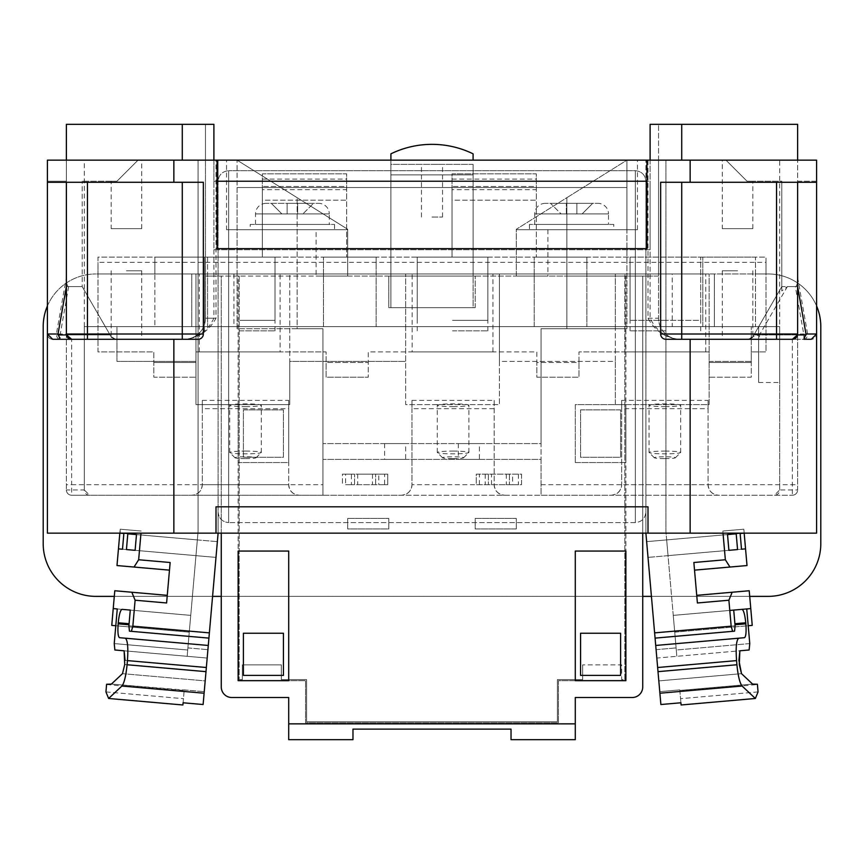 <?xml version="1.0" encoding="UTF-8"?>
<svg xmlns="http://www.w3.org/2000/svg" width="864" height="864" viewBox="0 0 864 864"><rect width="100%" height="100%" fill="white"/><g stroke="black" fill="none" stroke-linecap="round" stroke-linejoin="round"><path stroke-width="0.65" stroke-dasharray="4.32 3.24" d="M752.609 684.083L679.828 690.444L679.903 691.33L679.784 689.904L680.908 702.778L679.784 689.904L679.828 690.444L752.609 684.083L757.426 684.547L679.903 691.33M757.426 684.547L758.063 691.902L755.363 698.479L742.1 686.038C739.778 683.089 738.061 675.994 736.916 664.751L736.56 660.604C735.653 647.287 736.398 639.814 738.763 638.194L655.722 645.462L660.884 704.527L659.761 691.654L660.884 704.527L680.908 702.778L681.102 704.981L680.551 698.684L681.102 704.981L755.363 698.479M204.412 257.094L275 257.094L204.412 257.094L204.412 320.317L204.412 257.094M239.706 320.317L275 320.317L275 257.094L275 320.317L239.706 320.317M239.706 330.847L275 330.847L239.706 330.847M417.247 257.094L487.847 257.094L417.247 257.094L417.247 320.317L417.247 257.094M452.542 320.317L487.847 320.317L487.847 257.094L487.847 320.317L452.542 320.317M452.542 330.847L487.847 330.847L452.542 330.847M630.083 257.094L700.682 257.094L630.083 257.094L630.083 320.317L630.083 257.094M665.388 320.317L630.083 320.317L700.682 320.317L700.682 257.094L700.682 320.317L665.388 320.317M665.388 330.847L630.083 330.847L665.388 330.847M664.859 458.633A10.541 0.918 180 0 0 675.356 457.79A10.541 0.918 180 0 0 664.859 456.797A10.541 0.918 180 0 0 654.361 457.79A10.541 0.918 180 0 0 664.859 458.633M664.859 451.084A15.8 1.382 0 0 1 680.659 452.466A15.8 1.382 0 0 1 680.605 452.585A15.8 1.382 0 0 1 664.859 453.838A15.8 1.382 0 0 1 649.112 452.585A15.8 1.382 0 0 1 649.058 452.466A15.8 1.382 0 0 1 664.859 451.084M453.071 458.633A10.541 0.918 180 0 0 463.568 457.79A10.541 0.918 180 0 0 453.071 456.797A10.541 0.918 180 0 0 442.573 457.79A10.541 0.918 180 0 0 453.071 458.633M453.071 451.084A15.8 1.382 0 0 1 468.882 452.466A15.8 1.382 0 0 1 468.817 452.585A15.8 1.382 0 0 1 453.071 453.838A15.8 1.382 0 0 1 437.324 452.585A15.8 1.382 0 0 1 437.27 452.466A15.8 1.382 0 0 1 453.071 451.084M245.506 458.633A10.541 0.918 180 0 0 256.003 457.79A10.541 0.918 180 0 0 245.506 456.797A10.541 0.918 180 0 0 235.008 457.79A10.541 0.918 180 0 0 245.506 458.633M245.506 451.084A15.8 1.382 0 0 1 261.306 452.466A15.8 1.382 0 0 1 261.252 452.585A15.8 1.382 0 0 1 245.506 453.838A15.8 1.382 0 0 1 229.759 452.585A15.8 1.382 0 0 1 229.694 452.466A15.8 1.382 0 0 1 245.506 451.084M664.859 406.609A15.8 1.382 180 0 0 680.659 405.227A15.8 1.382 180 0 0 664.859 403.855A15.8 1.382 180 0 0 649.058 405.227A15.8 1.382 180 0 0 664.859 406.609M453.071 406.609A15.8 1.382 180 0 0 468.882 405.227A15.8 1.382 180 0 0 453.071 403.855A15.8 1.382 180 0 0 437.27 405.227A15.8 1.382 180 0 0 453.071 406.609M245.506 406.609A15.8 1.382 180 0 0 261.306 405.227A15.8 1.382 180 0 0 245.506 403.855A15.8 1.382 180 0 0 229.694 405.227A15.8 1.382 180 0 0 245.506 406.609M479.412 443.588L458.341 443.588L479.412 443.588L479.412 459.4L458.341 459.4L479.412 459.4M458.341 443.588L458.341 459.4M405.659 443.588L384.588 443.588L405.659 443.588L405.659 459.4L384.588 459.4L405.659 459.4M384.588 443.588L384.588 459.4M432 217.058L442.541 217.058L432 217.058M432 164.376L442.541 164.376L432 164.376M545.27 203.353A10.541 10.541 0 0 0 534.73 213.894L534.73 224.424L608.483 224.424L608.483 213.894L534.73 213.894L608.483 213.894A10.541 10.541 0 0 0 597.953 203.353L545.27 203.353L597.953 203.353M266.047 203.353A10.541 10.541 0 0 0 255.517 213.894L255.517 224.424L329.27 224.424L329.27 213.894L255.517 213.894L329.27 213.894A10.541 10.541 0 0 0 318.73 203.353L266.047 203.353L318.73 203.353M250.247 224.424L334.541 224.424L250.247 224.424L250.247 229.694L334.541 229.694L250.247 229.694M334.541 224.424L334.541 229.694M613.753 224.424L529.459 224.424L613.753 224.424L613.753 229.694L529.459 229.694L613.753 229.694M529.459 224.424L529.459 229.694M111.164 228.647L141.718 228.647L111.164 228.647L111.164 181.224L116.953 181.224L111.164 181.224M816.588 182.282L660.647 182.282L660.647 334.012A5.27 5.27 0 0 0 665.917 339.282L792.353 339.282L690.142 339.282L690.142 533.153L816.588 533.153L816.588 160.153L797.623 160.153L797.623 334.012L797.623 124.33L650.106 124.33L650.106 249.718L213.894 249.718L213.894 124.33L205.459 124.33L205.459 160.153L138.024 160.153L116.953 181.224L82.188 181.224L116.953 181.224L138.024 160.153L213.894 160.153L213.894 181.224L650.106 181.224L650.106 160.153L213.894 160.153M141.718 228.647L141.718 160.153M722.282 228.647L752.836 228.647L722.282 228.647L722.282 160.153L725.976 160.153L722.282 160.153M752.836 228.647L752.836 181.224L747.047 181.224L725.976 160.153L658.541 160.153L658.541 276.059L642.73 276.059L642.73 686.988A10.541 10.541 0 0 1 632.2 697.518L575.294 697.518L575.294 739.67L511.024 739.67L511.024 729.13L352.976 729.13L352.976 739.67L288.706 739.67L288.706 697.518L231.8 697.518A10.541 10.541 0 0 1 221.27 686.988L221.27 276.059L238.129 276.059L238.129 680.659L288.706 680.659L288.706 551.059L238.129 551.059L238.129 680.659L305.564 680.659L305.564 722.812L558.436 722.812L558.436 680.659L625.871 680.659L625.871 276.059L642.73 276.059L642.73 533.153M737.564 339.282L722.282 339.282L737.564 339.282M737.564 270.788L722.282 270.788L737.564 270.788M226.541 229.694L347.706 229.694L226.541 229.694L226.541 160.153L237.071 160.153L66.377 160.153L66.377 489.953L66.377 334.012L47.412 334.012A5.27 5.27 0 0 0 52.682 339.282A5.27 5.27 0 0 1 47.412 334.012L47.412 181.224L47.412 334.012L52.682 339.282L115.646 339.282C109.706 336.636 109.706 336.636 115.646 339.282C109.706 336.636 109.706 336.636 115.646 339.282L60.124 339.282A5.27 3.726 -90 0 1 56.398 334.012L66.377 277.387C66.42 283.381 67.165 286.448 68.645 286.6L82.188 286.6L66.377 286.6L66.377 334.012L66.377 160.153L47.412 160.153L47.412 533.153L173.858 533.153L173.858 339.282L71.647 339.282L185.62 339.282C198.58 337.5 207.997 330.469 213.894 318.2L213.894 181.224M126.436 270.788L141.718 270.788L126.436 270.788M727.52 534.578L646.639 541.652L648.011 557.399L646.639 541.652L648.011 557.399L646.639 541.652L727.52 534.578L728.892 550.325L648.011 557.399L737.564 549.558L736.193 533.822L646.639 541.652L736.193 533.822M740.135 533.477L666.652 539.903L668.034 555.649L666.652 539.903L668.034 555.649L666.652 539.903L740.135 533.477L741.506 549.223L668.034 555.649L745.546 548.867L744.25 533.11L645.894 533.153L740.135 533.477M725.35 559.753L693.857 562.507L694.526 570.143L729.961 567.043L725.35 559.753L722.833 531.036L743.828 529.2L744.174 533.12L743.828 529.2L722.833 531.036L743.828 529.2L744.25 533.11L666.652 539.903L743.818 533.153M119.826 533.153L197.348 539.903L119.74 533.153L118.454 548.867L195.966 555.649L197.348 539.903L195.966 555.649L197.348 539.903L195.966 555.649L122.494 549.223L123.865 533.477L197.348 539.903L119.75 533.11L218.106 533.153L119.826 533.153L120.172 529.2L141.167 531.036L120.172 529.2L141.167 531.036L120.172 529.2L120.182 533.153M167.27 595.339L166.601 602.975L167.27 595.339L114.782 590.749L113.227 608.591L190.739 615.373L189.27 632.167L115.798 625.741L117.266 608.947L190.739 615.373L187.715 650.009L114.232 643.583L114.869 649.987L207.176 658.055L218.106 533.153L209.38 632.869L132.84 626.173L135.108 600.221L166.601 602.975L170.143 562.507L138.65 559.753L134.039 567.043L116.986 565.553L118.454 548.867L195.966 555.649L122.494 549.223M114.232 643.583L187.715 650.009L187.164 656.305L207.176 658.055L187.164 656.305L190.739 615.373L113.227 608.591L111.758 625.385L189.27 632.167L190.739 615.373L117.266 608.947M132.84 626.173L131.393 631.336L129.427 631.163L128.898 625.828L130.28 610.081L121.997 609.358C120.377 610.092 119.124 614.563 118.238 622.782L118.152 623.83C117.59 632.07 118.044 636.692 119.513 637.697L125.237 638.194C127.602 639.814 128.347 647.287 127.44 660.604L127.084 664.751C125.939 675.994 124.222 683.089 121.9 686.038L108.637 698.479L105.937 691.902L106.607 684.256L111.391 684.083L184.172 690.444L184.097 691.33L184.216 689.904L204.239 691.654L111.391 684.083L122.494 673.661L205.178 680.897L204.239 691.654L205.988 671.652L205.178 680.897L122.494 673.661M134.039 567.043L169.474 570.143L170.143 562.507L169.474 570.143M135.108 550.325L215.989 557.399L217.361 541.652L215.989 557.399L217.361 541.652L215.989 557.399L135.108 550.325L136.48 534.578L217.361 541.652L127.807 533.822L126.436 549.558L215.989 557.399L126.436 549.558M131.393 631.336L208.926 638.118L210.762 617.123L208.926 638.118L129.427 631.163L208.926 638.118L210.762 617.123L203.116 704.527L204.239 691.654L203.116 704.527L183.092 702.778L182.898 704.981L183.449 698.684L182.898 704.981L108.637 698.479M130.28 610.081L121.997 609.358M208.278 645.462L125.237 638.194M105.937 691.902L183.449 698.684L105.937 691.902M654.62 632.869L735.102 625.828L734.573 631.163L655.074 638.118L653.238 617.123L655.722 645.462L744.487 637.697C745.956 636.692 746.41 632.07 745.848 623.83L745.762 622.782C744.876 614.563 743.623 610.092 742.003 609.358L733.72 610.081L735.102 625.828L654.62 632.869L653.238 617.123L655.074 638.118L734.573 631.163L732.607 631.336L731.16 626.173L654.62 632.869L655.074 638.118L645.894 533.153L218.106 533.153L218.106 160.153L218.106 181.224L218.106 160.153L665.917 160.153L198.083 160.153L218.106 160.153L218.106 533.153L205.988 671.652L207.176 658.055L124.135 650.797M138.65 559.753L140.983 533.153M136.48 534.578L127.807 533.822M127.084 664.751L205.988 671.652L124.718 664.546L125.075 660.398L206.356 667.505L127.44 660.604M729.778 610.427L673.261 615.373L750.773 608.591L746.734 608.947L748.202 625.741L674.73 632.167L673.261 615.373L676.285 650.009L673.261 615.373L674.73 632.167L752.242 625.385L749.218 590.749L696.73 595.339L697.399 602.975L728.892 600.221L732.164 592.24M729.961 567.043L747.014 565.553L745.546 548.867L668.034 555.649L741.506 549.223M731.16 626.173L728.892 600.221M694.526 570.143L696.73 595.339M749.768 643.583L676.285 650.009L676.836 656.305L665.917 531.403L676.836 656.305L676.285 650.009L749.768 643.583L749.131 649.987L656.824 658.055L645.894 533.153L657.644 667.505L656.824 658.055L739.865 650.797M659.761 691.654L657.644 667.505L659.761 691.654L679.784 689.904L659.761 691.654M665.917 160.153L665.917 531.403L665.917 160.153M645.894 533.153L645.894 512.082C645.224 518.432 641.714 521.942 635.353 522.612L228.647 522.612L635.353 522.612C641.714 521.942 645.224 518.432 645.894 512.082L645.894 181.224C645.224 174.874 641.714 171.364 635.353 170.694L228.647 170.694L635.353 170.694C641.714 171.364 645.224 174.874 645.894 181.224L645.894 533.153L645.894 160.153L645.894 533.153L218.106 533.153L218.106 512.082L218.106 533.153M183.092 702.778L184.216 689.904L183.092 702.778M198.083 531.403L187.898 647.914L198.083 531.403L198.083 160.153L198.083 531.403M187.898 647.914L187.164 656.305L187.898 647.914L207.911 649.663L187.898 647.914M690.142 533.153L216 533.153L216 506.812L216 533.153L173.858 533.153M207.576 257.094L154.883 257.094L207.576 257.094L207.576 326.635L207.576 273.953L709.117 273.953L709.117 404.6L615.341 404.6L615.341 273.953L615.341 326.635L499.435 326.635L615.341 326.635L615.341 361.4L499.435 361.4L499.435 404.6L405.659 404.6L405.659 273.953L405.659 326.635L289.753 326.635L405.659 326.635L405.659 361.4L289.753 361.4L289.753 404.6L195.977 404.6L195.977 273.953L709.117 273.953L709.117 404.6L615.341 404.6L615.341 361.4L499.435 361.4L499.435 273.953L499.435 404.6L405.659 404.6L405.659 361.4L289.753 361.4L289.753 273.953L289.753 404.6L195.977 404.6L195.977 273.953L207.576 273.953L207.576 257.094M376.153 257.094L323.471 257.094L376.153 257.094L376.153 326.635L376.153 257.094M586.883 257.094L534.2 257.094L586.883 257.094L586.883 326.635L586.883 257.094M672.235 273.953L714.377 273.953L714.377 326.635L672.235 326.635L672.235 273.953L191.765 273.953L191.765 326.635L191.765 273.953L97.988 273.953L766.012 273.953L709.117 273.953L755.471 273.953L755.471 257.094L702.788 257.094L755.471 257.094L755.471 326.635L755.471 273.953L768.118 273.953A52.682 52.682 0 0 1 820.8 326.635L820.8 543.683A52.682 52.682 0 0 1 768.118 596.376L95.882 596.376A52.682 52.682 0 0 1 43.2 543.683L43.2 326.635A52.682 52.682 0 0 1 95.882 273.953A52.682 52.682 0 0 0 47.412 305.986M650.106 160.153L797.623 160.153L779.706 160.153L779.706 326.635L758.635 326.635L758.635 382.482L758.635 326.635L779.706 326.635L779.706 382.482L779.706 326.635L714.377 326.635L714.377 273.953L766.012 273.953L766.012 257.094L97.988 257.094L97.988 262.364L766.012 262.364L766.012 257.094L97.988 257.094L97.988 273.953L95.882 273.953L195.977 273.953L154.883 273.953L154.883 257.094L154.883 326.635L207.576 326.635L154.883 326.635L154.883 273.953L97.988 273.953L97.988 351.918L153.835 351.918L153.835 377.212L195.977 377.212L195.977 351.918L326.106 351.918L326.106 362.459L368.258 362.459L368.258 377.212L368.258 351.918L536.836 351.918L536.836 362.459L578.988 362.459L578.988 377.212L578.988 351.918L709.117 351.918L709.117 377.212L751.259 377.212L751.259 351.918L751.259 377.212L709.117 377.212L709.117 351.918L578.988 351.918L578.988 362.459L536.836 362.459L536.836 377.212L578.988 377.212L536.836 377.212L536.836 351.918L368.258 351.918L368.258 362.459L326.106 362.459L326.106 377.212L368.258 377.212L326.106 377.212L326.106 351.918L195.977 351.918L195.977 377.212L153.835 377.212L153.835 351.918L97.988 351.918L97.988 262.364M624.985 351.918L705.78 351.918L624.985 351.918L624.985 273.953M705.78 351.918L705.78 273.953M412.15 351.918L492.944 351.918L412.15 351.918L412.15 273.953M492.944 351.918L492.944 273.953M280.109 351.918L199.314 351.918L280.109 351.918L280.109 273.953M199.314 351.918L199.314 273.953M621.659 400.388L708.059 400.388L708.059 408.683L621.659 408.683L621.659 400.388L621.659 484.682A10.541 10.541 0 0 1 611.118 495.223L792.353 495.223L541.058 495.223L541.058 484.682L792.353 484.682L792.353 339.282L677.797 339.282C664.556 337.424 654.631 330.394 648 318.2L648 276.059L658.541 276.059L658.541 318.2L658.541 124.33L658.541 160.153L637.459 160.153L637.459 229.694L516.294 229.694L637.459 229.694M411.977 400.388L494.165 400.388L494.165 408.683L411.977 408.683L411.977 400.388L411.977 484.682A10.541 10.541 0 0 1 401.447 495.223L611.118 495.223C617.479 494.554 620.989 491.033 621.659 484.682L621.659 408.683M202.306 400.388L288.706 400.388L288.706 408.683L202.306 408.683L202.306 400.388L202.306 484.682A10.541 10.541 0 0 1 191.765 495.223L401.447 495.223C407.797 494.554 411.307 491.033 411.977 484.682L411.977 408.683M116.953 326.635L195.977 326.635L116.953 326.635L116.953 361.4L195.977 361.4L116.953 361.4L116.953 326.635M709.117 361.4L751.259 361.4L751.259 326.635L751.259 361.4L709.117 361.4M709.117 326.635L751.259 326.635L709.117 326.635M816.588 305.986A52.682 52.682 0 0 0 768.118 273.953L766.012 273.953L766.012 351.918L751.259 351.918L766.012 351.918L766.012 262.364M114.296 596.376L212.576 596.376M221.27 596.376L642.73 596.376M651.424 596.376L749.704 596.376M779.706 326.635L779.706 489.953A5.27 5.27 0 0 1 774.436 495.223L779.706 489.953L779.706 326.635L84.294 326.635L84.294 489.953L89.564 495.223L191.765 495.223C198.115 494.554 201.636 491.033 202.306 484.682L202.306 408.683M708.059 408.683L708.059 484.682C708.728 491.033 712.238 494.554 718.6 495.223A10.541 10.541 0 0 1 708.059 484.682L621.659 484.682M494.165 408.683L494.165 484.682C494.834 491.033 498.344 494.554 504.706 495.223A10.541 10.541 0 0 1 494.165 484.682L411.977 484.682M288.706 408.683L288.706 484.682C289.375 491.033 292.885 494.554 299.236 495.223A10.541 10.541 0 0 1 288.706 484.682L202.306 484.682M89.564 495.223A5.27 5.27 0 0 1 84.294 489.953L66.377 489.953A5.27 5.27 0 0 0 71.647 495.223L89.564 495.223M672.235 326.635L84.294 326.635L84.294 489.953M322.942 495.223L541.058 495.223L541.058 459.4L322.942 459.4L322.942 495.223L71.647 495.223A5.27 5.27 0 0 1 66.377 489.953A5.27 5.27 0 0 0 71.647 495.223L71.647 484.682L322.942 484.682L322.942 495.223M512.6 484.682L521.564 484.682L521.564 474.142L476.258 474.142L476.258 484.682L521.564 484.682L521.564 474.142L476.258 474.142L476.258 484.682L512.6 484.682L512.6 474.142M351.4 484.682L345.6 484.682L345.6 474.142L351.4 474.142L351.4 484.682L357.718 484.682L357.718 474.142L351.4 474.142M242.341 679.612L242.341 664.859L281.329 664.859L281.329 679.612L306.612 679.612L306.612 721.753L557.388 721.753L557.388 679.612L582.671 679.612L582.671 664.859L582.671 679.612L557.388 679.612L557.388 721.753L306.612 721.753L306.612 679.612L281.329 679.612L281.329 664.859L242.341 664.859L242.341 679.612L239.177 679.612L242.341 679.612M239.177 276.059L239.177 679.612L239.177 276.059L625.871 276.059L625.871 680.659L575.294 680.659L575.294 551.059L625.871 551.059L625.871 680.659L558.436 680.659L558.436 722.812L305.564 722.812L305.564 680.659L238.129 680.659L238.129 276.059L239.177 276.059M624.823 679.612L624.823 276.059L624.823 679.612L621.659 679.612L621.659 664.859L582.671 664.859L621.659 664.859L621.659 679.612L624.823 679.612M516.294 528.941L516.294 518.4L475.2 518.4L475.2 528.941L516.294 528.941L516.294 518.4L475.2 518.4L475.2 528.941L516.294 528.941M347.706 518.4L388.8 518.4L388.8 528.941L347.706 528.941L347.706 518.4L388.8 518.4L388.8 528.941L347.706 528.941L347.706 518.4M345.6 474.142L342.436 474.142L342.436 484.682L342.436 474.142L387.742 474.142L387.742 484.682L345.6 484.682M288.706 404.6L238.129 404.6L238.129 462.553L288.706 462.553L288.706 404.6L238.129 404.6L238.129 462.553L288.706 462.553L288.706 404.6M547.906 229.694L547.906 276.059L316.094 276.059L316.094 229.694M226.541 160.153L216 160.153L216 276.059L347.706 276.059L347.706 229.284L237.071 160.153L347.706 229.284L347.706 276.059L316.094 276.059M221.27 533.153L221.27 276.059L205.459 276.059L216 276.059L216 318.2C209.369 330.394 199.433 337.414 186.203 339.282L71.647 339.282L66.463 334.93L66.377 334.012L71.647 339.282L71.647 484.682L66.377 484.682M575.294 462.553L575.294 404.6L625.871 404.6L625.871 462.553L575.294 462.553L575.294 404.6L625.871 404.6L625.871 462.553L575.294 462.553M283.435 409.871L243.4 409.871L243.4 457.283L283.435 457.283L283.435 409.871L283.435 457.283L243.4 457.283L243.4 409.871L283.435 409.871M243.4 633.247L243.4 675.4L283.435 675.4L283.435 633.247L243.4 633.247M541.058 484.682L541.058 328.741L626.929 328.741L541.058 328.741L541.058 443.588L322.942 443.588L541.058 443.588L541.058 459.4L322.942 459.4L322.942 328.741L237.071 328.741L237.071 187.553L626.929 187.553L237.071 187.553L237.071 160.153L237.071 328.741L297.13 328.741L297.13 197.683L297.13 328.741L322.942 328.741L322.942 484.682M779.706 160.153L626.929 160.153L516.294 229.284L516.294 276.059L566.87 276.059L566.87 197.683L626.929 160.153L626.929 328.741L626.929 160.153L637.459 160.153M473.094 164.376L390.906 164.376L390.906 276.059L390.906 164.376L473.094 164.376L473.094 276.059L473.094 164.376M388.8 307.67L475.2 307.67L388.8 307.67L388.8 276.059L475.2 276.059L388.8 276.059L388.8 307.67M473.094 160.153L473.094 153.835A93.776 93.776 0 0 0 390.906 153.835L390.906 174.906L473.094 174.906L390.906 174.906L473.094 174.906L473.094 307.67L390.906 307.67L473.094 307.67L473.094 174.906L390.906 174.906L390.906 160.153M287.118 203.353L313.459 203.353L287.118 203.353L287.118 213.894L281.858 213.894L271.318 203.353L281.858 213.894L287.118 213.894L287.118 203.353M608.483 224.424L534.73 224.424M547.906 276.059L516.294 276.059L516.294 229.284L566.87 197.683L566.87 328.741L566.87 276.059L648 276.059L648 160.153M186.203 339.282L185.62 339.282M126.436 339.282L141.718 339.282L126.436 339.282M797.623 160.153L725.976 160.153L747.047 181.224L781.812 181.224L781.812 290.941L781.812 286.6L795.355 286.6C796.835 286.448 797.58 283.381 797.623 277.387L797.623 489.953L779.706 489.953M626.929 229.694L626.929 160.153L626.929 229.694M66.377 160.153L66.377 334.012L66.377 286.6L82.188 286.6L82.188 181.224L82.188 286.6L66.377 286.6L66.377 182.282L82.188 182.282L66.377 182.282L66.377 286.6L66.377 124.33L205.459 124.33L205.459 318.2L205.459 160.153L216 160.153M66.377 181.224L47.412 181.224L66.377 181.224L66.377 277.387M752.836 181.224L747.047 181.224L725.976 160.153L747.047 181.224L781.812 181.224L781.812 286.6L752.922 336.647L781.812 286.6L752.922 336.647L781.812 286.6L781.812 182.282L797.623 182.282L797.623 286.6L797.623 182.282L781.812 182.282L781.812 286.6M797.623 181.224L816.588 181.224L816.588 334.012L816.588 181.224L797.623 181.224L797.623 334.012L797.623 286.6L787.374 286.6L781.812 290.941M47.412 182.282L203.353 182.282L203.353 334.012A5.27 5.27 0 0 1 198.083 339.282L173.858 339.282M213.894 249.718L650.106 249.718L650.106 318.2C656.003 330.469 665.431 337.5 678.38 339.282L677.797 339.282M690.142 339.282L678.38 339.282M648 533.153L648 506.812L648 533.153L648 506.812L216 506.812L216 533.153M797.623 277.387L807.602 334.012A5.27 3.726 90 0 1 803.876 339.282L748.354 339.282L811.318 339.282L816.588 334.012A5.27 5.27 0 0 1 811.318 339.282A5.27 5.27 0 0 0 816.588 334.012L797.623 334.012L797.623 489.953A5.27 5.27 0 0 1 792.353 495.223A5.27 5.27 0 0 0 797.623 489.953A5.27 5.27 0 0 1 792.353 495.223L792.353 484.682L797.623 484.682M138.024 160.153L116.953 181.224L138.024 160.153M218.106 181.224L218.106 512.082L218.106 181.224C218.776 174.874 222.286 171.364 228.647 170.694C222.286 171.364 218.776 174.874 218.106 181.224M792.353 339.282L797.623 334.012L797.537 334.93L792.353 339.282M68.645 286.6L60.124 334.93L110.084 334.93L66.463 334.93L110.084 334.93L111.078 336.647L82.188 286.6L111.078 336.647L82.188 286.6L110.084 334.93L66.463 334.93L66.377 334.012M797.623 334.012L797.537 334.93L759.467 334.93L787.374 286.6M752.922 336.647A5.27 5.27 0 0 1 748.354 339.282L752.922 336.647L748.354 339.282C754.294 336.636 754.294 336.636 748.354 339.282C754.294 336.636 754.294 336.636 748.354 339.282L752.922 336.647L759.467 334.93L759.467 339.282M646.942 160.153L646.942 248.659L217.058 248.659L217.058 160.153M650.106 249.718L650.106 181.224M681.718 124.33L681.718 160.153M182.282 124.33L182.282 160.153M576.882 203.353L592.682 203.353L566.341 203.353L576.882 203.353L576.882 213.894L582.142 213.894L576.882 213.894L576.882 203.353M550.541 203.353L566.341 203.353L550.541 203.353L561.071 213.894L566.341 213.894L566.341 203.353L566.341 213.894L561.071 213.894L550.541 203.353M592.682 203.353L582.142 213.894L592.682 203.353M566.341 213.894L566.341 203.353L566.341 213.894L576.882 213.894L566.341 213.894M329.27 224.424L255.517 224.424M297.659 203.353L297.659 213.894L297.659 203.353L297.659 213.894L302.929 213.894L313.459 203.353L302.929 213.894L297.659 213.894L297.659 203.353M287.118 213.894L297.659 213.894L287.118 213.894M475.2 307.67L475.2 276.059L475.2 307.67M390.906 174.906L390.906 307.67L390.906 174.906M473.094 276.059L390.906 276.059L473.094 276.059M620.6 633.247L620.6 675.4L580.565 675.4L580.565 633.247L620.6 633.247M580.565 409.871L620.6 409.871L620.6 457.283L580.565 457.283L580.565 409.871L580.565 457.283L620.6 457.283L620.6 409.871L580.565 409.871M384.588 484.682L387.742 484.682L387.742 474.142L384.588 474.142L384.588 484.682L378.788 484.682L378.788 474.142L384.588 474.142M378.788 474.142L357.718 474.142M372.47 474.142L372.47 484.682L357.718 484.682M372.47 484.682L378.788 484.682M354.553 484.682L354.553 474.142L354.553 484.682M375.624 484.682L375.624 474.142L375.624 484.682M488.376 474.142L488.376 484.682L488.376 474.142M509.447 474.142L509.447 484.682L509.447 474.142M153.835 362.459L195.977 362.459L153.835 362.459M709.117 362.459L751.259 362.459L709.117 362.459M702.788 326.635L755.471 326.635L702.788 326.635L702.788 257.094L702.788 326.635M534.2 326.635L586.883 326.635L534.2 326.635L534.2 257.094L534.2 326.635M323.471 326.635L376.153 326.635L323.471 326.635L323.471 257.094L323.471 326.635M758.635 382.482L779.706 382.482L758.635 382.482M288.706 400.388L288.706 484.682M494.165 400.388L494.165 484.682M708.059 400.388L708.059 484.682M536.317 186.494L536.317 257.094L536.317 173.858L452.023 173.858L452.023 257.094L452.023 186.494L536.317 186.494L536.317 200.2L452.023 200.2L452.023 186.494L536.317 186.494M346.658 186.494L346.658 257.094L346.658 173.858L262.364 173.858L262.364 257.094L262.364 186.494L346.658 186.494L346.658 200.2L262.364 200.2L262.364 186.494L346.658 186.494M346.658 189.659L346.658 173.858L262.364 173.858L262.364 189.659L346.658 189.659L346.658 200.2L262.364 200.2L262.364 189.659M536.317 189.659L536.317 173.858L452.023 173.858L452.023 189.659L536.317 189.659L536.317 200.2L452.023 200.2L452.023 189.659M209.38 632.869L128.898 625.828L209.38 632.869L208.926 638.118M728.892 550.325L737.564 549.558M655.074 638.118L732.607 631.336M733.72 610.081L742.003 609.358M738.763 638.194L655.722 645.462M758.063 691.902L680.551 698.684L758.063 691.902M746.734 608.947L673.261 615.373L746.734 608.947M131.836 592.24L135.108 600.221M744.174 533.153L743.828 529.2L722.833 531.036L723.017 533.153M218.106 512.082C218.776 518.432 222.286 521.942 228.647 522.612C222.286 521.942 218.776 518.432 218.106 512.082M111.078 336.647L115.646 339.282L111.078 336.647M648 318.2L658.541 318.2A21.071 21.071 0 0 0 679.612 339.282A21.071 21.071 0 0 1 658.541 318.2L650.106 318.2M213.894 318.2L205.459 318.2A21.071 21.071 0 0 1 184.388 339.282A21.071 21.071 0 0 0 205.459 318.2L216 318.2M129.082 623.732L118.238 622.782M128.995 624.78L118.152 623.83M121.9 686.038L204.098 693.22M125.075 660.398L206.356 667.505M124.718 664.546L205.988 671.652M656.089 649.663L676.102 647.914L656.089 649.663M485.212 474.142L485.212 484.682M479.412 484.682L479.412 474.142M518.4 474.142L518.4 484.682M47.412 334.012L56.398 334.012A5.27 0.896 10 0 0 60.124 334.93L60.124 339.282M753.916 334.93L803.876 334.93A5.27 0.896 -10 0 0 807.602 334.012L816.588 334.012M84.294 326.635L84.294 160.153M635.353 170.694L635.353 522.612L635.353 170.694M228.647 522.612L228.647 170.694L228.647 522.612M803.876 339.282L803.876 334.93L795.355 286.6M506.282 474.142L506.282 484.682M491.53 484.682L491.53 474.142M233.917 273.953L233.917 326.635M262.364 179.118L346.658 179.118M452.023 179.118L536.317 179.118M745.762 622.782L734.918 623.732M745.848 623.83L735.005 624.78M736.56 660.604L657.644 667.505M736.916 664.751L658.012 671.652M742.1 686.038L659.902 693.22M741.506 673.661L658.822 680.897L741.506 673.661M679.612 339.282A21.071 21.071 0 0 1 658.541 318.2M184.388 339.282A21.071 21.071 0 0 0 205.459 318.2M204.412 330.847L204.412 320.317M417.247 330.847L417.247 320.317M630.083 330.847L630.083 320.317M675.356 457.79L680.605 452.585M463.568 457.79L468.817 452.585M256.003 457.79L261.252 452.585M680.659 452.466L680.659 405.227M468.882 452.466L468.882 405.227M261.306 452.466L261.306 405.227M442.541 217.058L442.541 164.376M722.282 270.788L722.282 339.282M111.164 270.788L111.164 336.776M106.574 684.547L184.097 691.33M141.718 270.788L141.718 339.282M752.836 270.788L752.836 336.776M421.459 217.058L421.459 164.376M229.694 452.466L229.694 405.227M437.27 452.466L437.27 405.227M649.058 452.466L649.058 405.227M235.008 457.79L229.759 452.585M442.573 457.79L437.324 452.585M654.361 457.79L649.112 452.585M700.682 330.847L700.682 320.317M487.847 330.847L487.847 320.317M275 330.847L275 320.317"/><path stroke-width="1.3" d="M755.363 698.479L742.1 686.038C739.778 683.089 738.061 675.994 736.916 664.751L736.56 660.604C735.653 647.287 736.398 639.814 738.763 638.194L744.487 637.697C745.956 636.692 746.41 632.07 745.848 623.83L745.762 622.782C744.876 614.563 743.623 610.092 742.003 609.358L733.72 610.081L735.102 625.828L734.573 631.163L655.074 638.118L660.884 704.527L680.908 702.778L681.102 704.981L755.363 698.479L758.063 691.902L757.393 684.256L752.609 684.083L741.506 673.661L739.282 664.546L739.865 650.797L749.131 649.987L749.768 643.583L746.734 608.947L750.773 608.591L749.218 590.749L732.164 592.24L728.892 600.221L697.399 602.975L693.857 562.507L725.35 559.753L723.017 533.153M737.564 549.558L736.193 533.822L727.52 534.578L728.892 550.325L737.564 549.558L728.892 550.325M736.193 533.822L727.52 534.578M743.818 533.153L740.135 533.477L741.506 549.223L745.546 548.867L744.174 533.153M169.474 570.143L116.986 565.553L118.454 548.867L122.494 549.223L123.865 533.477L120.182 533.153M119.826 533.153L118.454 548.867L122.494 549.223M117.266 608.947L113.227 608.591L117.266 608.947L114.232 643.583L115.798 625.741L111.758 625.385L114.782 590.749L167.27 595.339M131.393 631.336L132.84 626.173L209.38 632.869L208.926 638.118L129.427 631.163L128.898 625.828L130.28 610.081L121.997 609.358C120.377 610.092 119.124 614.563 118.238 622.782L118.152 623.83C117.59 632.07 118.044 636.692 119.513 637.697L125.237 638.194C127.602 639.814 128.347 647.287 127.44 660.604L127.084 664.751C125.939 675.994 124.222 683.089 121.9 686.038L108.637 698.479L105.937 691.902L106.607 684.256L111.391 684.083L122.494 673.661L124.718 664.546L122.494 673.661M132.84 626.173L135.108 600.221L131.836 592.24M209.38 632.869L218.106 533.153M134.039 567.043L138.65 559.753L140.983 533.153M138.65 559.753L170.143 562.507L166.601 602.975L135.108 600.221M127.807 533.822L126.436 549.558L135.108 550.325L136.48 534.578L127.807 533.822L136.48 534.578M126.436 549.558L135.108 550.325M121.997 609.358L130.28 610.081M208.926 638.118L203.116 704.527L183.092 702.778L182.898 704.981L108.637 698.479M125.237 638.194L208.278 645.462M114.232 643.583L114.869 649.987L124.135 650.797L114.869 649.987L124.135 650.797L124.718 664.546M125.075 660.398L124.135 650.797M729.778 610.427L750.773 608.591L752.242 625.385L748.202 625.741L749.768 643.583M725.35 559.753L729.961 567.043L747.014 565.553L745.546 548.867L741.506 549.223M645.894 533.153L654.62 632.869L731.16 626.173L728.892 600.221M655.074 638.118L654.62 632.869M797.623 182.282L797.623 334.012A5.27 5.27 0 0 1 792.353 339.282L665.917 339.282A5.27 5.27 0 0 1 660.647 334.012L660.647 182.282L816.588 182.282L816.588 533.153L47.412 533.153L47.412 182.282L203.353 182.282L203.353 334.012A5.27 5.27 0 0 1 198.083 339.282L71.647 339.282A5.27 5.27 0 0 1 66.377 334.012L66.377 182.282M47.412 305.986A52.682 52.682 0 0 0 43.2 326.635L43.2 543.683A52.682 52.682 0 0 0 95.882 596.376L114.296 596.376M212.576 596.376L221.27 596.376M642.73 596.376L651.424 596.376M749.704 596.376L768.118 596.376A52.682 52.682 0 0 0 820.8 543.683L820.8 326.635A52.682 52.682 0 0 0 816.588 305.986M575.294 680.659L575.294 551.059L625.871 551.059L625.871 680.659L575.294 680.659M288.706 551.059L238.129 551.059L238.129 680.659L288.706 680.659L288.706 551.059M642.73 533.153L642.73 686.988A10.541 10.541 0 0 1 632.2 697.518L575.294 697.518L575.294 739.67L511.024 739.67L511.024 729.13L352.976 729.13L352.976 739.67L288.706 739.67L288.706 723.859L575.294 723.859M288.706 723.859L288.706 697.518L231.8 697.518A10.541 10.541 0 0 1 221.27 686.988L221.27 533.153M47.412 334.012L58.018 334.012L60.124 339.282L52.682 339.282L87.458 339.282L52.682 339.282L47.412 334.012L52.682 339.282M217.058 160.153L646.942 160.153L646.942 248.659L217.058 248.659L217.058 160.153L47.412 160.153L47.412 182.282M816.588 182.282L816.588 160.153L646.942 160.153M58.018 334.012L66.377 286.6M173.858 182.282L173.858 160.153M173.858 339.282L173.858 533.153M648 533.153L648 506.812L216 506.812L216 533.153M690.142 533.153L690.142 339.282M690.142 182.282L690.142 160.153M811.318 339.282L803.876 339.282L805.982 334.012L816.588 334.012L811.318 339.282L816.588 334.012M66.377 160.153L66.377 124.33L182.282 124.33L182.282 160.153M650.106 160.153L650.106 124.33L797.623 124.33L797.623 160.153M797.623 286.6L805.982 334.012M681.718 160.153L681.718 124.33M182.282 124.33L213.894 124.33L213.894 160.153M390.906 160.153L390.906 153.835A93.776 93.776 0 0 1 473.094 153.835L473.094 160.153M243.4 633.247L283.435 633.247L283.435 675.4L243.4 675.4L243.4 633.247M620.6 675.4L620.6 633.247L580.565 633.247L580.565 675.4L620.6 675.4M738.763 638.194L655.722 645.462M742.003 609.358L733.72 610.081M739.865 650.797L738.925 660.398L741.506 673.661L752.609 684.083M696.73 595.339L732.164 592.24M729.961 567.043L694.526 570.143M731.16 626.173L732.607 631.336M57.974 334.93L66.463 334.93L71.647 339.282M792.353 339.282L797.537 334.93L806.026 334.93M118.238 622.782L129.082 623.732M118.152 623.83L128.995 624.78M127.44 660.604L206.356 667.505M127.084 664.751L205.988 671.652M121.9 686.038L204.098 693.22M87.458 182.282L87.458 334.012L182.282 334.012L182.282 182.282M681.718 182.282L681.718 334.012L776.542 334.012L776.542 182.282M646.942 181.224L217.058 181.224M66.377 334.012L87.458 334.012L87.458 339.282M182.282 339.282L182.282 334.012L203.353 334.012A5.27 5.27 0 0 1 198.083 339.282M665.917 339.282A5.27 5.27 0 0 1 660.647 334.012L681.718 334.012L681.718 339.282M776.542 339.282L776.542 334.012L797.623 334.012M742.1 686.038L659.902 693.22M736.916 664.751L658.012 671.652M736.56 660.604L657.644 667.505M745.848 623.83L735.005 624.78M745.762 622.782L734.918 623.732"/></g></svg>

